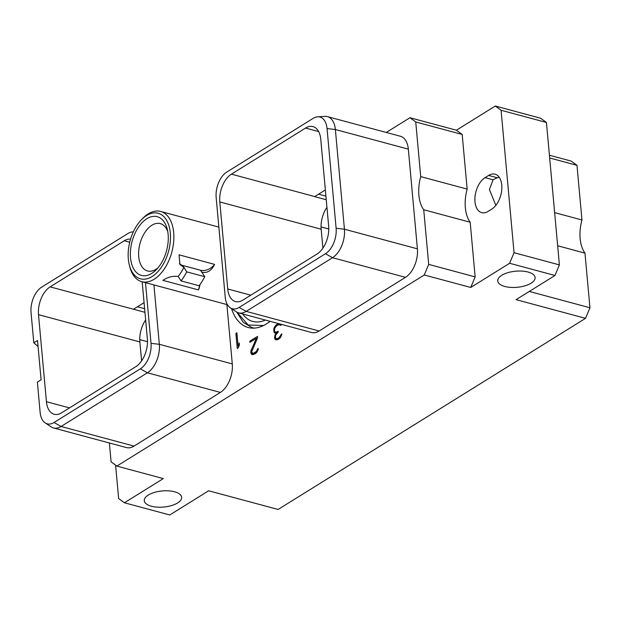 <?xml version="1.0" encoding="UTF-8"?>
<svg xmlns="http://www.w3.org/2000/svg" width="621" height="621" viewBox="0 0 621 621"><rect width="100%" height="100%" fill="white"/><g stroke="black" fill="none" stroke-linecap="round" stroke-linejoin="round"><path stroke-width="0.93" d="M470.726 287.461L424.275 274.971L428.7 264.391L423.724 209.751A34.349 20.175 105.1 0 1 420.712 176.605L415.736 121.964L409.961 117.726L456.412 130.216L495.317 106.028L540.666 118.231L546.433 122.469L559.397 264.895L554.98 275.476L509.624 263.273L470.726 287.461L475.15 276.888L428.7 264.391M549.422 155.227L571.219 161.095L576.987 165.333L581.962 219.974A34.349 20.175 -74.9 0 0 584.974 253.12L589.95 307.76L585.525 318.34L516.074 299.656L554.98 275.476M585.525 318.34L278.107 509.461L208.656 490.784L169.758 514.972L124.41 502.769L163.307 478.589L116.857 466.092L424.275 274.971M528.029 272.029A18.762 8.081 174.8 0 0 507.947 272.65A18.762 8.081 174.8 0 0 497.732 280.948A18.762 8.081 174.8 0 0 504.811 286.467A18.762 8.081 174.8 0 0 524.892 285.846A18.762 8.081 174.8 0 0 535.108 277.548A18.762 8.081 174.8 0 0 528.029 272.029M174.571 491.778A18.762 8.081 174.8 0 0 154.489 492.399A18.762 8.081 174.8 0 0 144.274 500.697A18.762 8.081 174.8 0 0 151.361 506.216A18.762 8.081 174.8 0 0 171.435 505.595A18.762 8.081 174.8 0 0 181.65 497.297A18.762 8.081 174.8 0 0 174.571 491.778M109.366 442.983L111.089 461.853L116.857 466.092M226.882 304.546L232.285 363.922A22.201 13.041 105.1 0 1 220.37 392.418L134.043 446.095A22.201 13.041 105.1 0 1 126.459 447.578L53.499 427.954A22.201 13.041 105.1 0 1 51.155 426.883L45.154 422.878A19.849 11.659 -74.9 0 0 54.027 422.513L140.354 368.835A19.849 11.659 -74.9 0 0 151.012 343.359L145.485 282.656M386.278 132.452L409.961 117.726M319.155 331.009L246.195 311.385A22.201 13.041 105.1 0 1 238.611 312.868L311.571 332.491A22.201 13.041 105.1 0 0 319.155 331.009L405.49 277.331A22.201 13.041 105.1 0 0 417.405 248.835L408.331 149.141L335.371 129.517L327.05 128.578A19.849 11.659 -74.9 0 0 317.642 116.818A19.849 11.659 -74.9 0 0 313.147 118.37L226.82 172.04A19.849 11.659 -74.9 0 0 216.162 197.517L225.237 297.211A19.849 11.659 -74.9 0 0 230.267 307.791A19.849 11.659 -74.9 0 0 239.139 307.418L325.466 253.748A19.849 11.659 -74.9 0 0 336.124 228.272L327.05 128.578M317.642 116.818L324.845 116.368A22.201 13.041 105.1 0 1 327.399 116.616L400.366 136.24A22.201 13.041 105.1 0 1 408.331 149.141M270.057 321.321A52.987 31.12 105.1 0 1 248.229 327.515A52.987 31.12 105.1 0 1 231.555 308.653M235.879 333.399L237.253 348.459L238.34 347.783L239.388 344.849L239.217 342.978L238.091 346.13L236.88 332.778L235.879 333.399L236.958 333.687M257.591 337.715L257.474 336.419L249.789 341.193L249.89 342.35L256.419 338.298L250.892 350.849L251.163 353.931L252.118 354.661L255.215 353.737L256.706 352.472L258.22 349.553L258.289 348.505L257.49 349.002L256.496 351.354L253.236 353.38L252.444 353.108L251.784 351.525L257.591 337.715M278.34 323.549L275.491 325.551L273.776 328.928L274.094 332.359L274.575 333.003L275.988 332.965L274.567 337.451L274.948 339.151L275.895 339.873L278.348 339.353L280.257 337.824L281.849 333.857L278.914 337.777L276.787 338.732L276.003 338.468L275.406 337.677L275.685 335.177L278.2 332.103L278.123 331.272L275.965 332.251L275.165 331.979L274.552 330.846L274.606 328.501L276.609 325.746L279.163 324.519L280.482 325.435L281.251 324.954L280.933 324.247M115.599 465.168L118.634 498.531L124.41 502.769M589.95 307.76L529.286 291.443M584.974 253.12L557.658 245.769M415.736 121.964L462.187 134.454L467.163 189.102L420.712 176.605M456.412 130.216L462.187 134.454M509.624 263.273L514.048 252.7L501.085 110.266L495.317 106.028M423.724 209.751L470.175 222.24L475.15 276.888M470.175 222.24A34.349 20.175 105.1 0 1 467.163 189.102M491.692 209.176A18.762 11.023 -74.9 0 0 501.737 190.042A18.762 11.023 -74.9 0 0 495.03 174.191A18.762 11.023 -74.9 0 0 488.626 175.44L485.055 177.66A18.762 11.023 -74.9 0 0 475.011 196.795A18.762 11.023 -74.9 0 0 481.717 212.646A18.762 11.023 -74.9 0 0 488.122 211.396L491.692 209.176M501.085 110.266L546.433 122.469M514.048 252.7L559.397 264.895M488.626 175.44L497.343 177.785L499.206 177.272M495.845 205.357L489.41 189.521L493.066 179.811A18.762 8.081 174.8 0 1 497.343 177.785M38.067 346.51L33.798 342.8L37.516 340.487L41.095 379.796L37.376 382.109L40.124 412.297A19.849 11.659 -74.9 0 0 45.154 422.878M133.305 231.897A19.849 11.659 -74.9 0 0 132.529 231.905A19.849 11.659 -74.9 0 0 128.035 233.457L41.7 287.127A19.849 11.659 -74.9 0 0 31.05 312.604L33.798 342.8M142.17 281.763L147.371 338.934A21.65 12.715 -74.9 0 1 135.751 366.724L61.588 412.825A21.65 12.715 -74.9 0 1 54.198 414.277A21.65 12.715 -74.9 0 1 46.428 401.694L38.51 314.661L139.872 341.923L141.596 360.879M130.573 239.108A21.65 12.715 -74.9 0 0 124.285 240.762L129.719 242.229M38.51 314.661A21.65 12.715 -74.9 0 1 50.13 286.871L124.285 240.762M134.043 446.095L61.083 426.472A22.201 13.041 105.1 0 1 53.499 427.954M54.027 422.513L61.083 426.472L147.41 372.794L140.354 368.835M232.285 363.922L159.325 344.298A22.201 13.041 105.1 0 1 147.41 372.794L220.37 392.418M151.012 343.359L159.325 344.298L153.923 284.93M145.64 319.978A21.65 12.715 -74.9 0 0 139.872 341.923M144.949 312.316L133.515 309.242L144.072 302.675M144.615 308.684L137.489 306.766M219.803 201.941L227.728 288.975A21.65 12.715 105.1 0 0 235.491 301.558A21.65 12.715 105.1 0 0 242.889 300.114L317.044 254.005A21.65 12.715 105.1 0 0 328.664 226.223L320.746 139.189A21.65 12.715 105.1 0 0 312.976 126.606A21.65 12.715 105.1 0 0 305.586 128.05L231.423 174.159A21.65 12.715 105.1 0 0 219.803 201.941L321.166 229.203L322.889 248.167M321.166 229.203A21.65 12.715 105.1 0 1 326.941 207.259M231.423 174.159L314.746 196.57A21.65 12.715 105.1 0 0 314.63 196.64L326.258 199.768M325.924 196.135L318.612 194.163M314.746 196.57L325.365 189.964M327.399 116.616A22.201 13.041 105.1 0 1 335.371 129.517L344.438 229.211A22.201 13.041 105.1 0 1 332.522 257.707L325.466 253.748M238.611 312.868A22.201 13.041 105.1 0 1 236.275 311.796L230.267 307.791M239.139 307.418L246.195 311.385L332.522 257.707L405.49 277.331M549.67 157.982L576.987 165.333M581.962 219.974L554.646 212.63M254.4 328.105L252.095 327.647L243.222 322.322L236.78 312.107M236.989 312.223L248.152 325.016L263.56 325.513M265.346 320.056A45.931 26.982 105.1 0 1 242.632 313.947M167.771 231.656A24.522 14.407 -74.9 0 0 160.28 223.599A24.522 14.407 -74.9 0 0 151.904 225.237A24.522 14.407 -74.9 0 0 138.778 250.24A24.522 14.407 -74.9 0 0 147.542 270.958A24.522 14.407 -74.9 0 0 155.918 269.32A24.522 14.407 -74.9 0 0 158.068 267.744M146.835 218.724A30.398 17.854 -74.9 0 0 130.519 257.731A30.398 17.854 -74.9 0 0 151.811 273.364A30.398 17.854 -74.9 0 0 156.407 269.599A30.398 17.854 -74.9 0 0 167.266 229.219A30.398 17.854 -74.9 0 0 146.835 218.724M141.409 219.733A33.945 19.942 105.1 0 0 129.284 264.833A33.945 19.942 105.1 0 0 152.098 276.555A33.945 19.942 -74.9 0 0 170.317 232.991A33.945 19.942 -74.9 0 0 146.548 215.534A33.945 19.942 105.1 0 0 141.409 219.733L142.737 218.375A36.352 21.355 105.1 0 1 148.233 213.872A36.352 21.355 -74.9 0 1 160.645 211.443L218.856 227.1M129.284 264.833L129.742 266.673A36.352 21.355 105.1 0 0 141.759 281.655A36.352 21.355 105.1 0 0 154.179 279.225A36.352 21.355 -74.9 0 0 173.632 242.159A36.352 21.355 -74.9 0 0 160.645 211.443M183.855 267.418A36.352 21.355 105.1 0 1 178.149 276.454L181.029 280.894L199.069 285.745A43.858 25.756 105.1 0 0 204.775 276.718L200.467 270.236L182.698 265.462L186.742 271.866L204.775 276.718M183.995 267.457L179.943 264.546L179.042 254.827L214.555 264.375C211.582 270.702 207.313 273.318 201.763 272.239M200.141 284.309L198.417 289.906A11.38 8.143 147 0 0 199.644 284.992M178.281 276.485C172.948 275.747 167.825 277.036 162.904 280.35L198.417 289.906M186.742 271.866A43.858 25.756 105.1 0 1 181.029 280.894M179.399 263.545A11.38 8.143 147 0 0 182.698 265.462M200.467 270.236A11.38 8.143 147 0 0 214.555 264.375M238.091 346.13L238.86 346.332M253.236 353.38L255.021 353.854M254.431 353L255.689 353.333M255.363 352.425L256.426 352.705M256.496 351.354L257.319 351.571M257.156 350.182L257.878 350.376M257.49 349.002L258.243 349.204M251.163 353.931L253.29 354.661M250.845 352.837L252.654 353.318L252.972 354.42M250.791 352.231L252.041 352.565M250.892 350.849L251.862 351.106M251.226 349.654L252.11 349.895M256.419 338.298L257.234 338.515M249.789 341.193L251.163 341.566M257.443 338.041L256.846 338.414M274.109 327.748L274.831 327.942M273.776 328.928L274.474 329.114M274.684 326.731L275.406 326.925M275.491 325.551L276.524 325.823M276.314 324.705L277.688 325.07M278.061 323.619L279.861 324.108L279.194 324.519M280.242 324.993L280.902 325.171M279.691 324.573L281.204 324.985M275.965 332.251L277.393 332.631M277.385 331.73L278.185 331.948M276.787 338.732L278.573 339.213M277.991 338.352L279.24 338.693M278.914 337.777L279.978 338.065M280.048 336.706L280.871 336.931M280.708 335.534L281.429 335.728M281.041 334.354L281.794 334.564M274.948 339.151L277.059 339.873M274.622 338.049L275.957 338.414M276.454 338.616L276.749 339.64M274.567 337.451L275.406 337.677M274.668 336.062L275.46 336.279M274.994 334.882L275.724 335.076M274.094 332.359L276.896 333.213M273.768 331.241L274.932 331.552M275.701 332.157L275.903 332.848M273.651 329.984L274.49 330.209M485.055 177.66L493.066 179.811M46.428 401.694L69.513 407.904M50.13 286.871L133.515 309.242M321.049 226.906L328.781 228.978M227.728 288.975L250.814 295.185M305.586 128.05L318.651 131.567M417.405 248.835L344.438 229.211L336.124 228.272M139.756 339.617L147.488 341.697M132.529 231.905L133.321 231.858M253.904 328.129L252.095 327.647M141.759 281.655L227.441 304.701"/></g></svg>
